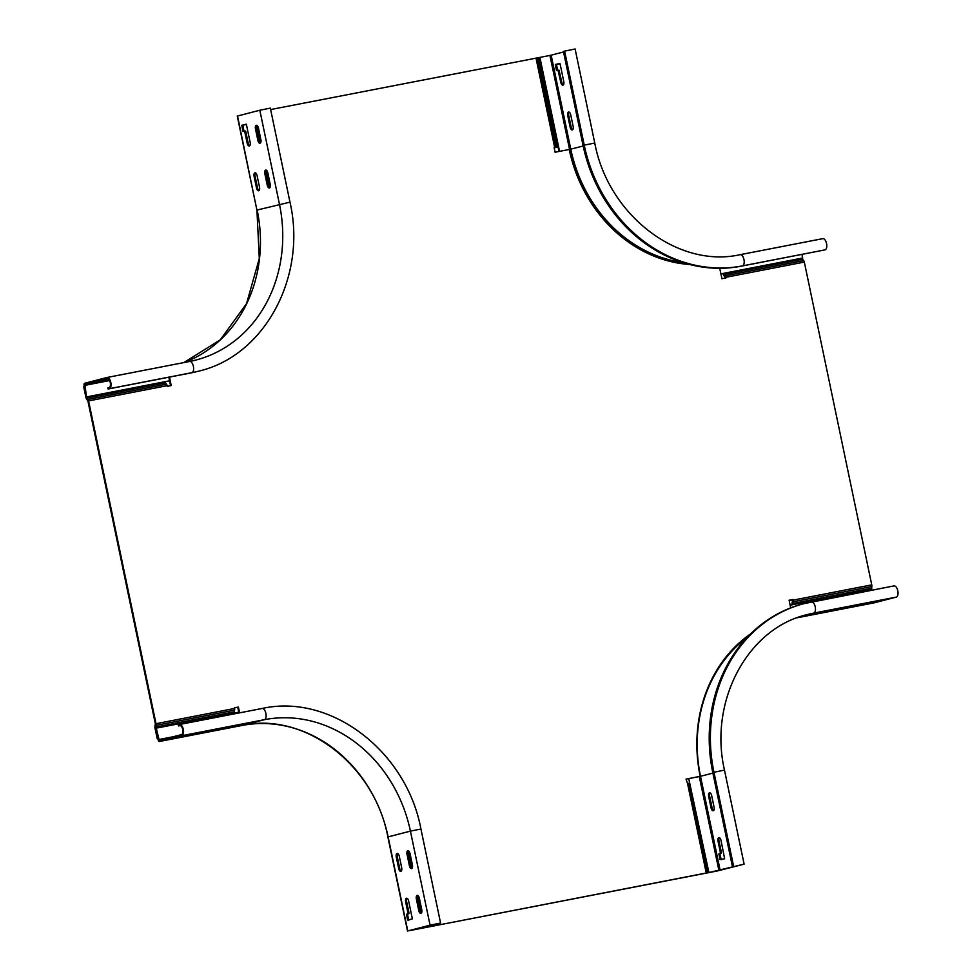 <?xml version="1.0" encoding="UTF-8"?>
<svg xmlns="http://www.w3.org/2000/svg" width="980" height="980" viewBox="0 0 980 980"><rect width="100%" height="100%" fill="white"/><g stroke="black" fill="none" stroke-linecap="round" stroke-linejoin="round"><path stroke-width="1.47" d="M801.26 616.346L813.706 613.125A5.721 2.768 -101 0 0 815.238 606.914A5.721 2.768 -101 0 0 811.452 601.916A5.721 2.768 -101 0 0 811.367 601.928A148.715 130.132 75.5 0 0 804.556 603.472A148.715 130.132 75.5 0 0 713.955 772.252L724.477 770.121L744.114 864.152L717.238 870.987L409.677 930.608L706.249 873.009L687.543 783.461L689.663 783.118L708.369 872.666L706.249 873.009M170.569 385.691L168.829 377.227M167.139 385.679L88.58 400.918L156.016 723.706A2.291 1.103 79 0 1 156.028 725.372L155.612 727.773L157.878 738.602L157.241 738.761L154.975 727.932A2.291 1.103 79 0 1 154.963 726.266L155.367 723.865L87.931 401.09L86.62 399.13A2.291 1.103 -101 0 1 85.971 397.635L83.704 386.806L84.354 386.635L86.608 397.464L165.204 382.224L166.502 384.185A2.291 1.103 -100.7 0 1 167.139 385.679L167.274 386.328L171.218 385.557L169.491 377.092M234.441 707.854L237.736 707.217L238.961 712.962M699.548 776.503L686.049 779.125L687.543 783.461M790.676 607.87L789.108 600.226L793.053 599.454L793.188 600.103L789.12 600.262M719.724 268.287L721.942 278.724L725.886 277.965L725.751 277.316L725.249 278.124M539.49 57.489L270.639 109.564M155.612 727.099L234.196 711.86L234.6 710.12A2.291 1.103 78.7 0 0 234.575 708.467L234.441 707.817L238.385 707.058L239.622 712.84M689.626 264.49A139.564 122.133 75.5 0 1 569.233 149.475L555.084 152.231L554.141 147.747L558.073 147.061M804.323 262.077A2.291 1.103 -101 0 0 803.673 260.582L802.608 259.222L724.024 274.474L725.102 275.821A2.291 1.115 -101.3 0 1 725.751 277.316L804.323 262.077L871.747 584.864A2.291 1.103 79 0 1 871.771 586.53L871.637 590.242M686.037 779.088L700.198 776.344A139.564 122.133 -104.5 0 1 750.705 633.791M238.385 707.058L237.736 707.217M234.196 711.86L234.306 713.011M157.241 738.761L157.89 738.638M88.58 400.918A2.291 1.103 -101 0 0 87.931 399.424L86.608 397.464M554.153 147.784L558.086 147.098M725.114 277.487L725.102 275.821L803.673 260.582M722.995 273.481L723.117 274.033A2.291 1.115 -101.3 0 0 723.767 275.539L724.845 276.887M723.767 275.539L723.657 273.359M802.608 259.222L802.032 254.396M792.538 600.262L793.2 601.769A2.291 1.115 79.3 0 0 793.188 600.103L871.747 584.864M792.208 604.783L792.122 604.341A2.291 1.115 79.3 0 1 792.11 602.676L792.538 600.936M871.355 588.257L792.771 603.509L793.2 601.769L871.771 586.53M792.11 602.676L792.869 604.66M793.053 599.454L792.416 599.625M700.198 776.344L699.573 776.503M811.526 601.904L893.956 585.918A5.721 2.768 79 0 1 894.03 585.893A5.721 2.768 79 0 1 897.815 590.903A5.721 2.768 79 0 1 896.296 597.102L873.989 602.872A2.058 0.992 79 0 1 873.964 602.872A2.058 0.992 79 0 1 873.94 602.884M837.594 608.801L822.735 611.826L837.594 608.801M852.967 606.706L871.931 602.835L852.943 606.559M876.916 601.181L862.057 604.207L876.916 601.181M826.875 611.581L812.004 614.607L826.875 611.581M710.071 792.906A3.197 1.544 -101 0 0 709.643 796.177L712.068 807.826A3.197 1.544 -101 0 0 713.661 810.509M719.43 837.692A3.197 1.544 -101 0 0 718.989 840.95L721.427 852.6L719.896 853.935L721.207 859.668M688.72 778.61A151.006 132.141 -104.5 0 0 688.732 778.647L708.369 872.666L744.114 864.152M708.908 872.531L688.732 778.647M790.125 605.187L870.755 589.543L870.926 590.377M714.089 807.238A3.197 1.544 79 0 1 713.244 810.754A3.197 1.544 79 0 1 713.195 810.766A3.197 1.544 79 0 1 711.088 808.01L708.663 796.373A3.197 1.544 79 0 1 709.508 792.845A3.197 1.544 79 0 1 709.545 792.832A3.197 1.544 79 0 1 711.664 795.589L714.089 807.238M718.009 841.146A3.197 1.544 79 0 1 718.855 837.618A3.197 1.544 79 0 1 718.904 837.618A3.197 1.544 79 0 1 721.011 840.375L724.636 858.786L720.043 859.497L718.916 854.131L720.447 852.784L718.009 841.146L718.989 840.95M732.428 866.577L712.779 772.546A148.715 130.132 -104.5 0 1 803.38 603.778L894.03 585.893M559.041 70.18L556.456 70.315L555.341 64.937L560.058 63.725L563.794 81.634A3.197 1.544 79 0 1 562.912 85.162A3.197 1.544 79 0 1 560.793 82.406L558.061 70.376L559.041 70.18L561.785 82.222A3.197 1.544 -101 0 0 563.365 84.905M559.874 63.369L556.444 64.251L557.632 70.487M569.135 112.088A3.197 1.544 -101 0 0 568.706 115.358L571.132 126.996A3.197 1.544 -101 0 0 572.724 129.679M564.602 51.119L584.239 145.15L594.762 143.031L575.113 49L564.602 51.119L563.427 51.425L583.063 145.457A148.715 130.132 -104.5 0 0 741.272 266.18L825.038 249.863A5.721 2.768 79 0 0 826.569 243.653A5.721 2.768 79 0 0 822.784 238.642A5.721 2.768 79 0 0 822.698 238.667L740.28 254.653M802.24 258.108L720.913 273.886M802.779 257.973L720.913 273.861M682.68 262.493A138.413 121.128 -104.5 0 1 570.789 149.205L551.152 55.174L539.368 57.514L558.992 151.471M551.152 55.174L563.537 51.965M539.907 57.379L559.543 151.361M568.559 112.026A3.197 1.544 79 0 1 568.608 112.014A3.197 1.544 79 0 1 570.715 114.77L573.153 126.408A3.197 1.544 79 0 1 572.259 129.936A3.197 1.544 79 0 1 570.152 127.18L567.714 115.542A3.197 1.544 79 0 1 568.559 112.026M86.51 396.949L84.892 384.38L107.2 378.623A4.582 2.217 79 0 1 107.261 378.611A4.582 2.217 79 0 1 110.287 382.616A4.582 2.217 79 0 1 109.062 387.578L107.886 387.884L108.119 388.999L109.307 388.693A5.721 2.768 -101 0 0 110.826 382.494A5.721 2.768 -101 0 0 107.041 377.484A5.721 2.768 -101 0 0 106.967 377.496L84.66 383.266A2.058 0.992 -101 0 0 84.121 385.532L86.51 396.949L169.087 380.926A151.006 132.141 -104.5 0 0 169.577 380.828M109.307 388.693L191.884 372.67A148.715 130.132 75.5 0 0 198.707 371.138C264.698 355.899 307.169 276.495 289.982 202.15L270.333 108.119L259.822 110.238L237.27 116.081L256.919 210.112L237.528 116.008M254.09 176.375A3.197 1.544 79 0 1 254.935 172.847A3.197 1.544 79 0 1 254.984 172.847A3.197 1.544 79 0 1 257.091 175.604L259.529 187.241A3.197 1.544 79 0 1 258.671 190.769A3.197 1.544 79 0 1 258.634 190.769A3.197 1.544 79 0 1 256.515 188.013L254.09 176.375L255.07 176.179L257.507 187.829A3.197 1.544 -101 0 0 259.088 190.512M264.808 173.607A3.197 1.544 79 0 1 265.654 170.079A3.197 1.544 79 0 1 265.703 170.067A3.197 1.544 79 0 1 267.81 172.823L270.247 184.473A3.197 1.544 79 0 1 269.402 187.989A3.197 1.544 79 0 1 269.353 188.001A3.197 1.544 79 0 1 267.246 185.245L264.808 173.607L265.788 173.411L268.226 185.061A3.197 1.544 -101 0 0 269.806 187.744M255.462 128.833A3.197 1.544 79 0 1 256.307 125.305A3.197 1.544 79 0 1 256.344 125.293A3.197 1.544 79 0 1 258.463 128.049L260.888 139.699A3.197 1.544 79 0 1 260.043 143.215A3.197 1.544 79 0 1 259.994 143.227A3.197 1.544 79 0 1 257.887 140.471L255.462 128.833L256.442 128.637L258.867 140.275A3.197 1.544 -101 0 0 260.46 142.958M249.324 145.983A3.197 1.544 79 0 1 249.275 145.996A3.197 1.544 79 0 1 247.168 143.239L244.731 131.602L242.832 131.149L241.827 125.269L246.421 124.558L250.17 142.468A3.197 1.544 79 0 1 249.324 145.983M245.417 131.014L244.424 131.21L245.723 131.406L248.148 143.056A3.197 1.544 -101 0 0 249.741 145.738M87.036 396.814L169.565 380.804M255.498 172.921A3.197 1.544 -101 0 0 255.07 176.179M266.229 170.14A3.197 1.544 -101 0 0 265.788 173.411M256.87 125.367A3.197 1.544 -101 0 0 256.442 128.637M246.237 124.191L242.82 125.085L244.008 131.32M108.939 379.481L95.746 382.139L108.792 379.309M108.119 388.999L190.708 372.976A148.715 130.132 -104.5 0 0 197.519 371.445L198.707 371.138M430.061 925.157L407.521 931L440.584 923.038L430.061 925.157L410.424 831.126L420.935 829.007C406.529 751.182 330.701 693.166 262.125 708.479A5.721 2.768 79 0 1 265.911 713.477A5.721 2.768 79 0 1 264.38 719.688L242.085 725.457L159.495 741.468A2.058 0.992 -101 0 0 159.495 741.468L181.79 735.711A5.721 2.768 -101 0 0 183.321 729.5A5.721 2.768 -101 0 0 179.536 724.502A5.721 2.768 -101 0 0 179.463 724.514L178.274 724.82L178.507 725.935L180.161 725.617M412.421 865.058A3.197 1.544 79 0 1 411.576 868.586A3.197 1.544 79 0 1 411.539 868.598A3.197 1.544 79 0 1 409.42 865.842L406.994 854.192A3.197 1.544 79 0 1 407.888 850.664A3.197 1.544 79 0 1 409.995 853.421L412.421 865.058M405.622 901.747A3.197 1.544 79 0 1 406.516 898.207A3.197 1.544 79 0 1 408.623 900.963L412.372 918.873L407.656 920.098L406.529 914.72L408.06 913.385L405.622 901.747L406.614 901.551L409.04 913.189L407.509 914.536L408.819 920.269M421.78 909.844A3.197 1.544 79 0 1 420.935 913.36A3.197 1.544 79 0 1 420.886 913.372A3.197 1.544 79 0 1 418.779 910.616L416.353 898.979A3.197 1.544 79 0 1 417.235 895.438A3.197 1.544 79 0 1 419.354 898.195L421.78 909.844M401.702 867.839A3.197 1.544 79 0 1 400.857 871.355A3.197 1.544 79 0 1 400.82 871.367A3.197 1.544 79 0 1 398.701 868.611L396.275 856.973A3.197 1.544 79 0 1 397.157 853.433A3.197 1.544 79 0 1 399.276 856.189L401.702 867.839M217.131 730.051L231.99 727.025L217.095 729.904M227.85 727.283L242.709 724.257L227.813 727.136M188.515 734.914L203.387 731.876L188.491 734.767M192.276 734.78L170.349 739.226L192.276 734.78M407.766 930.927L388.129 836.895A137.274 120.124 75.5 0 0 242.085 725.457L159.471 741.48A2.058 0.992 -101 0 1 158.111 739.704L156.261 728.152L159.25 740.353L181.557 734.583A4.582 2.217 79 0 0 182.782 729.622A4.582 2.217 79 0 0 179.757 725.617A4.582 2.217 79 0 0 179.695 725.629L178.507 725.935M156.261 728.152L238.789 712.142M419.134 928.746L418.999 928.085M408.403 850.738A3.197 1.544 -101 0 0 407.974 854.009L410.412 865.646A3.197 1.544 -101 0 0 411.992 868.329M407.043 898.28A3.197 1.544 -101 0 0 406.614 901.551M417.762 895.512A3.197 1.544 -101 0 0 417.333 898.783L419.759 910.42A3.197 1.544 -101 0 0 421.351 913.103M397.684 853.507A3.197 1.544 -101 0 0 397.255 856.777L399.693 868.415A3.197 1.544 -101 0 0 401.273 871.098M688.622 783.265L707.327 872.825M689.234 783.192L707.94 872.751M424.328 927.692L424.132 926.762M421.265 913.066L417.639 895.671M411.918 868.292L408.28 850.897M234.575 708.467L156.016 723.706M256.748 125.526L260.374 142.921M266.095 170.3L269.733 187.695M535.999 58.09L554.717 147.637M422.441 927.19L422.625 928.048M420.359 927.729L420.53 928.501M419.844 928.636L419.685 927.901M155.612 727.773L234.208 712.521M156.028 725.372L234.6 710.12M86.877 398.064L165.449 382.825M87.931 399.424L166.502 384.185M555.783 147.453L537.077 57.894M556.407 147.38L537.702 57.832M538.13 57.747L556.836 147.306M723.117 274.033L802.351 258.622M792.122 604.341L871.355 588.931M724.477 770.121C708.552 700.97 747.814 628.155 807.422 614.546A137.274 120.124 -104.5 0 1 813.706 613.125L896.296 597.102M873.989 602.872L797.157 617.78L873.964 602.872M720.153 870.326L700.504 776.295L699.291 776.564L718.94 870.583M712.889 773.098L700.504 776.295A138.413 121.128 -104.5 0 1 747.201 637.367M712.779 772.546L713.955 772.252L733.604 866.271M712.068 807.826L711.088 808.01M708.663 796.373L709.643 796.177M721.023 859.313L720.043 859.497M718.916 854.131L719.896 853.935M720.018 853.433L719.038 853.617M720.325 853.286L721.305 853.102M721.427 852.6L720.447 852.784M549.939 55.431L569.576 149.462A139.332 121.924 -104.5 0 0 688.475 264.184M583.173 145.996L569.576 149.462M741.272 266.18L742.46 265.886A148.715 130.132 75.5 0 1 584.239 145.15L583.063 145.457M594.762 143.031C608.213 215.441 678.283 268.692 740.194 254.665A5.721 2.768 -101 0 1 743.979 259.675A5.721 2.768 -101 0 1 742.46 265.886L825.038 249.863M822.784 238.642L740.194 254.665A5.721 2.768 -101 0 0 740.12 254.69M561.785 82.222L560.793 82.406M556.444 64.251L555.464 64.435M555.341 64.937L556.322 64.754M557.449 70.119L556.456 70.315M558.367 70.768L559.347 70.572M571.132 126.996L570.152 127.18M567.714 115.542L568.706 115.358M259.822 110.238L279.459 204.269A137.274 120.124 -104.5 0 1 195.841 360.064L189.63 361.461A5.721 2.768 79 0 0 189.544 361.485L107.126 377.471M289.982 202.15L257.164 210.026A137.274 120.124 75.5 0 1 183.86 362.588M195.841 360.064A137.274 120.124 -104.5 0 1 189.704 361.449M84.66 385.397L109.613 380.546M109.099 379.689L84.892 384.38M107.041 377.484L189.63 361.461A5.721 2.768 79 0 1 193.415 366.471A5.721 2.768 79 0 1 191.884 372.67L190.708 372.976M257.507 187.829L256.515 188.013M268.226 185.061L267.246 185.245M258.867 140.275L257.887 140.471M248.148 143.056L247.168 143.239M242.82 125.085L241.827 125.269M241.705 125.771L242.697 125.587M243.812 130.953L242.832 131.149M244.731 131.602L245.723 131.406M242.023 725.457A2.058 0.992 79 0 0 242.048 725.457A2.058 0.992 79 0 1 242.048 725.457C304.449 711.394 374.47 764.768 387.872 836.969L410.424 831.126A137.274 120.124 -104.5 0 0 264.38 719.688L181.79 735.711M173.289 736.727L158.65 739.569M179.536 724.502L262.125 708.479A5.721 2.768 79 0 0 262.04 708.491L179.622 724.477M406.994 854.192L407.974 854.009M410.412 865.646L409.42 865.842M408.636 919.902L407.656 920.098M406.529 914.72L407.509 914.536M407.631 914.034L406.651 914.217M407.937 913.887L408.917 913.703M409.04 913.189L408.06 913.385M416.353 898.979L417.333 898.783M419.759 910.42L418.779 910.616M396.275 856.973L397.255 856.777M399.693 868.415L398.701 868.611M183.836 362.588L220.267 339.852L246.543 303.641L259.296 258.5L256.919 210.112M387.872 836.969L407.521 931M420.935 829.007L440.584 923.038"/></g></svg>
